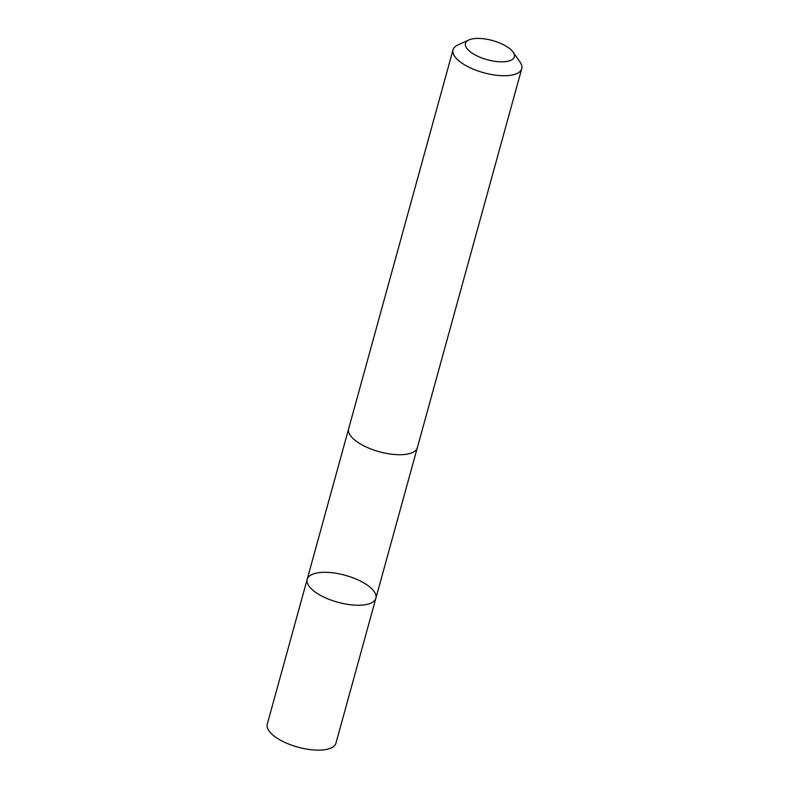 <?xml version="1.0" encoding="UTF-8"?>
<svg xmlns="http://www.w3.org/2000/svg" width="789" height="789" viewBox="0 0 789 789"><rect width="100%" height="100%" fill="white"/><g stroke="black" fill="none" stroke-linecap="round" stroke-linejoin="round"><path stroke-width="1.18" d="M344.359 603.792A35.623 13.975 -164.6 0 1 307.187 579.313A35.623 13.975 -164.6 0 1 345.237 575.299A35.623 13.975 -164.6 0 1 375.87 598.24A35.623 13.975 -164.6 0 1 344.359 603.792A35.623 13.975 -164.6 0 1 307.187 579.313L267.264 724.213A35.633 13.975 15.4 0 0 304.446 748.692A35.633 13.975 15.4 0 0 335.966 743.13L375.87 598.24A35.623 13.975 -164.6 0 1 344.359 603.792M468.922 39.953L457.896 44.953A35.633 13.975 15.4 0 0 453.034 49.796L348.639 428.792A35.633 13.975 15.4 0 0 379.272 451.732A35.633 13.975 15.4 0 0 417.342 447.718L521.736 68.712A35.633 13.975 15.4 0 0 520.04 62.065L513.126 52.133A25.347 9.941 15.4 0 0 487.878 39.45A25.347 9.941 15.4 0 0 468.922 39.953A25.347 9.941 15.4 0 0 487.257 59.717A25.347 9.941 15.4 0 0 513.126 52.133M453.034 49.796A35.633 13.975 15.4 0 0 483.667 72.736A35.633 13.975 15.4 0 0 521.736 68.712M348.551 429.137L307.187 579.313M417.233 448.053L375.87 598.24"/></g></svg>
